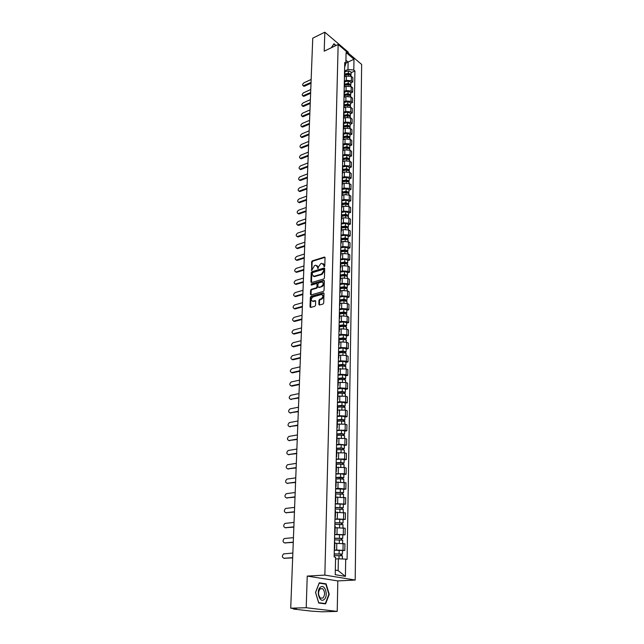 <?xml version="1.0" encoding="UTF-8"?>
<svg xmlns="http://www.w3.org/2000/svg" width="644" height="644" viewBox="0 0 644 644"><rect width="100%" height="100%" fill="white"/><g stroke="black" fill="none" stroke-linecap="round" stroke-linejoin="round"><path stroke-width="0.97" d="M324.286 266.68L324.785 265.98L325.019 257.64L324.471 257.053L312.292 260.852L311.599 261.834L311.696 270.52L314.505 265.586L315.818 265.207L317.572 267.115L317.991 268.604L318.514 266.825L320.752 263.662L321.767 263.348L323.86 265.191L324.286 266.68M318.852 304.387L319.472 305.014L322.998 304.048L323.715 303.042L323.988 293.455L323.385 292.835L311.052 296.329L310.352 297.327L310.022 306.818L310.625 307.454L314.819 306.303L315.528 305.296L315.665 301.207L315.053 300.579L312.823 301.199C310.674 300.289 310.762 298.848 313.097 296.868L321.324 294.541C323.497 295.459 323.409 296.916 321.05 298.905L319.69 299.283L318.981 300.281L318.852 304.387L319.472 305.014M324.85 575.108L307.228 576.082L306.206 607.727L290.718 608.186L312.751 38.173L324.826 32.2L324.206 51.166L338.156 44.476L324.85 575.108L355.19 580.051L361.646 64.44L338.156 44.476M323.731 278.965L324.439 277.967L324.705 268.604L324.141 268.001L311.913 271.712L311.221 272.694L310.891 281.975L311.463 282.587L323.731 278.965M324.351 280.961L324.077 290.428L323.368 291.434L311.044 294.944L310.456 294.324L310.601 290.299L311.302 289.309L316.228 287.876L316.937 286.886L317.017 284.213L316.437 283.602L311.197 285.131L311.285 284.012L323.763 280.341L324.351 280.961M306.206 607.727L337.223 611.406L321.944 611.8L311.503 611.14L293.801 609.103L293.358 608.491M348.203 53.017L348.227 52.116L324.826 32.2M337.223 611.406L337.818 580.92L355.19 580.051M290.718 608.186L296.425 608.846L293.342 608.999M344.846 71.927L344.556 70.961M344.339 81.184L346.263 80.323L351.342 80.798L351.415 76.491L346.351 76.016L344.596 76.813M351.415 76.491L352.848 77.674L352.775 81.973L350.924 82.794M344.459 75.292L344.427 77.087M351.342 80.798L352.775 81.973M344.629 82.182L344.339 81.225M350.738 93.026L352.606 92.213L352.679 87.866L351.238 86.699L346.142 86.224L344.435 86.988M344.242 85.604L344.202 87.375M344.121 91.432L346.053 90.579L351.157 91.054L352.606 92.213M344.403 92.551L344.113 91.609M350.553 103.362L352.429 102.557L352.501 98.17L351.052 97.019L345.933 96.544L344.25 97.276M344.017 96.028L343.985 97.783M343.896 101.784L345.836 100.947L350.972 101.414L352.429 102.557M344.186 103.024L343.888 102.098M350.36 113.811L352.252 113.014L352.324 108.578L350.867 107.443L345.715 106.976L344.057 107.685M343.791 106.566L343.759 108.297M343.671 112.249L345.627 111.42L350.787 111.887L352.252 113.014M343.96 113.618L343.663 112.7M350.175 124.373L352.067 123.592L352.147 119.1L350.682 117.981L345.498 117.514L343.856 118.206M343.566 117.224L343.526 118.923M343.445 122.827L345.409 122.014L350.602 122.473L352.067 123.592M343.727 124.332L343.437 123.423M349.982 135.047L351.89 134.274L351.962 129.742L350.489 128.631L345.281 128.172L343.638 128.848M343.333 127.995L343.3 129.669M343.22 133.517L345.192 132.72L350.408 133.171L351.89 134.274M343.502 135.151L343.204 134.258M349.789 145.834L351.704 145.077L351.785 140.497L350.304 139.402L345.063 138.943L343.405 139.611M343.099 138.879L343.067 140.537M342.986 144.328L344.967 143.54L350.215 143.99L351.704 145.077M343.268 146.099L342.97 145.214M349.595 156.75L351.519 156.001L351.6 151.364L350.111 150.285L344.838 149.835L343.172 150.495M342.866 149.891L342.833 151.525M342.753 155.26L344.749 154.48L350.022 154.93L351.519 156.001M343.035 157.168L342.729 156.299M349.394 167.778L351.326 167.046L351.407 162.36L349.909 161.298L344.621 160.847L342.938 161.491M342.632 161.024L342.592 162.634M342.519 166.305L344.524 165.54L349.829 165.991L351.326 167.046M342.793 168.358L342.487 167.504M349.193 178.927L351.141 178.211L351.222 173.469L349.716 172.423L344.387 171.98L342.705 172.616M342.391 172.278L342.35 173.864M342.278 177.478L344.29 176.73L349.628 177.172L351.141 178.211M342.552 179.676L342.246 178.831M348.992 190.205L350.948 189.505L351.028 184.707L349.515 183.677L344.162 183.242L342.463 183.862M342.141 183.669L342.109 185.222M342.036 188.773L344.065 188.04L349.426 188.483L350.948 189.505M342.31 191.123L342.004 190.294M348.782 201.612L350.755 200.92L350.835 196.074L349.314 195.06L343.928 194.625L342.222 195.237M341.9 195.18L341.867 196.71M341.787 200.203L343.832 199.479L349.225 199.914L350.755 200.92M342.069 202.699L341.755 201.886M348.581 213.14L350.553 212.464L350.642 207.561L349.104 206.571L343.695 206.136L341.98 206.732M341.65 206.829L341.618 208.326M341.545 211.755L343.59 211.047L349.024 211.474L350.553 212.464M341.819 214.404L341.505 213.607M348.372 224.804L350.36 224.144L350.441 219.185L348.903 218.211L343.453 217.777L341.731 218.364M341.401 218.606L341.368 220.079M341.296 223.436L343.357 222.744L348.815 223.17L350.36 224.144M341.562 226.245L341.248 225.464M348.154 236.598L350.159 235.954L350.239 230.938L348.694 229.98L343.212 229.554L341.481 230.125M341.143 230.52L341.111 231.961M341.038 235.253L343.115 234.577L348.605 235.004L350.159 235.954M341.312 238.224L340.99 237.459M347.945 248.528L349.958 247.9L350.038 242.828L348.476 241.886L342.97 241.468L341.231 242.023M340.885 242.579L340.853 243.987M340.789 247.207L342.866 246.547L348.388 246.966L349.958 247.9M341.054 250.339L340.732 249.59M347.728 260.595L349.748 259.983L349.837 254.855L348.267 253.929L342.729 253.519L340.974 254.058M340.62 254.766L340.596 256.151M340.523 259.299L342.624 258.655L348.179 259.065L349.748 259.983M340.797 262.599L340.475 261.867M347.51 272.806L349.539 272.211L349.628 267.019L348.05 266.117L342.479 265.706L340.716 266.238M340.362 267.107L340.33 268.451M340.265 271.535L342.375 270.907L347.961 271.317L349.539 272.211M340.531 275.004L340.209 274.296M347.285 285.155L349.33 284.576L349.418 279.327L347.832 278.441L342.222 278.039L340.451 278.554M340.088 279.593L340.064 280.905M340 283.907L342.117 283.296L347.736 283.698L349.33 284.576M340.265 287.562L339.935 286.862M347.06 297.649L349.12 297.085L349.209 291.772L347.607 290.911L341.972 290.516L340.193 291.016M339.823 292.223L339.791 293.503M339.734 296.425L341.859 295.838L347.519 296.232L349.12 297.085M339.992 300.257L339.662 299.581M346.834 310.295L348.903 309.748L348.992 304.371L347.382 303.533L341.714 303.139L339.919 303.622M339.549 305.006L339.525 306.254M339.46 309.096L341.602 308.524L347.293 308.919L348.903 309.748M339.718 313.113L339.388 312.453M346.601 323.087L348.686 322.555L348.774 317.122L347.156 316.301L341.449 315.914L339.654 316.381M339.275 317.943L339.243 319.15M339.187 321.92L341.344 321.364L347.06 321.75L348.686 322.555M339.444 326.122L339.106 325.478M346.375 336.031L348.46 335.524L348.557 330.018L346.931 329.221L341.191 328.843L339.38 329.293M338.994 331.04L338.969 332.207M338.905 334.888L341.079 334.357L346.834 334.735L348.46 335.524M339.163 339.283L338.825 338.663M346.134 349.137L348.243 348.646L348.34 343.075L346.697 342.302L340.926 341.924L339.098 342.358M338.704 344.29L338.68 345.426M338.631 348.018L340.805 347.502L346.601 347.881L348.243 348.646M338.881 352.614L338.543 352.01M345.9 362.395L348.018 361.92L348.114 356.285L346.464 355.536L340.652 355.166L338.816 355.585M338.422 357.71L338.398 358.805M338.342 361.308L340.539 360.809L346.359 361.179L348.018 361.92M338.599 366.106L338.253 365.526M345.659 375.814L347.784 375.363L347.881 369.656L346.222 368.932L338.535 368.972M338.132 371.29L338.108 372.345M338.06 374.76L340.257 374.285L346.126 374.647L347.784 375.363M338.301 379.759L337.963 379.203M345.409 389.403L347.559 388.968L347.655 383.188L345.981 382.488L338.245 382.52M337.834 385.04L337.81 386.054M337.762 388.372L339.984 387.921L345.876 388.276L347.559 388.968M338.011 393.589L337.665 393.049M345.168 403.152L347.317 402.742L347.422 396.889L345.739 396.221L337.955 396.237M337.537 398.958L337.52 399.932M337.472 402.162L339.702 401.727L345.635 402.081L347.317 402.742M337.714 407.588L337.367 407.072M344.918 417.071L347.084 416.684L347.188 410.759L345.49 410.115L337.657 410.123M337.239 413.054L337.214 413.987M337.174 416.113L339.412 415.702L345.385 416.048L347.084 416.684M337.416 421.764L337.062 421.273M344.661 431.174L346.842 430.804L346.947 424.807L345.24 424.187L337.359 424.179M336.933 427.334L336.909 428.22M336.868 430.24L345.136 430.192L346.842 430.804M337.11 436.117L336.756 435.65M344.403 445.447L346.601 445.101L346.705 439.031L344.991 438.435L337.062 438.411M336.619 441.784L336.603 442.629M336.562 444.553L338.833 444.191L346.601 445.101M336.796 450.655L336.442 450.212M344.146 459.897L346.351 459.575L346.456 453.424L344.733 452.861L336.756 452.829M336.305 456.427L336.289 457.224M336.257 459.035L344.621 459.019L346.351 459.575M336.49 465.379L336.128 464.96M343.88 474.531L346.102 474.234L346.214 468.011L344.476 467.472L336.442 467.431M335.991 471.255L335.975 472.004M335.943 473.71L344.363 473.71L346.102 474.234M343.614 489.36L345.852 489.086L345.957 482.775L336.128 482.211M335.669 486.284L335.653 486.977M335.621 488.571L337.939 488.281L345.852 489.086M343.349 504.373L345.595 504.123L345.707 497.731L335.814 497.184M335.347 501.499L335.331 502.143M335.299 503.624L345.595 504.123M343.075 519.579L345.337 519.354L345.45 512.89L335.492 512.358M335.017 516.915L335.001 517.51M334.969 518.871L345.337 519.354M342.801 534.987L345.071 534.786L345.184 528.233L335.162 527.726M334.679 532.54L334.671 533.079M334.639 534.319L345.071 534.786M342.519 550.596L344.806 550.427L344.918 543.786L334.832 543.294M334.341 548.374L334.333 548.857M334.308 549.968L344.806 550.427M335.323 570.117L338.14 570.6L338.374 558.807L345.699 559.113L345.409 576.38L335.226 574.698L335.588 557.213L334.156 556.947L344.741 62.484L345.86 63.418L344.637 67.242M344.604 71.025L347.977 69.488L348.122 62.074L345.925 60.238M345.868 63.112L353.983 59.224L353.806 70.043L347.977 69.488M345.86 63.418L346.086 52.526L353.983 59.224M345.699 559.113L347.092 559.378L354.9 70.953L353.806 70.043M336.047 45.491L333.986 43.744L331.225 47.801M307.228 576.082L337.818 580.92M325.606 603.879L329.237 594.299L326.097 583.858L319.263 582.82L315.52 592.391L318.716 603.009L325.606 603.879M338.374 558.807L335.556 558.992M351.101 72.675L354.9 70.953M338.14 570.6L345.409 576.38M324.391 583.939L326.097 583.858M324.375 266.64L324.407 265.497L323.288 263.621M317.001 265.545L318.12 267.421L318.088 268.564M324.978 257.367L312.839 261.15L312.147 262.132L311.857 270.456M324.657 268.307L312.461 272.01L311.768 272.992L311.495 282.579M323.723 269.764L323.264 269.353L312.606 272.589L312.082 274.416L313.878 276.34L321.437 274.094L323.691 270.907L323.723 269.764L324.27 270.061L323.682 269.538M313.217 276.316L314.143 276.284M324.27 270.061L324.238 271.213L321.992 274.392L314.691 276.582M316.961 283.875L317.572 284.503L317.492 287.176L316.784 288.166L311.857 289.591L311.157 290.581L311.068 294.944M323.763 280.341L324.238 280.655L311.841 284.302L311.35 285.091M321.388 286.387C323.723 284.431 323.827 282.99 321.718 282.064L318.675 282.941L317.967 283.94L317.886 286.604L318.474 287.224L321.944 286.677C324.053 285.155 324.343 283.722 322.805 282.37M318.49 287.224L319.094 287.498L318.538 287.208M321.944 286.677L319.094 287.498M322.451 294.831C324.021 296.208 323.739 297.657 321.606 299.186L320.245 299.565L319.537 300.571L319.408 304.66M312.276 301.199L312.952 301.167M315.053 300.579L315.568 300.877L313.507 301.448M323.932 293.125L311.616 296.618L310.907 297.608L310.641 307.446M344.773 75.187L348.372 74.342L351.052 75.509M344.782 74.76L348.766 73.819L350.046 74.414M344.798 74.084L348.388 73.239L351.069 74.35L350.843 74.929M344.846 71.758L348.436 70.904L351.117 72.08M311.012 83.213L304.548 86.183L303.34 85.885M311.157 79.47L304.04 82.754C302.511 83.994 302.245 85.016 303.243 85.813L311.044 82.424M344.556 85.354L348.171 84.517L350.867 85.676M344.564 84.903L348.573 83.978L349.853 84.589M344.58 84.235L348.195 83.398L350.891 84.501L350.65 85.089M344.612 81.893L348.243 81.047L350.932 82.215M344.339 95.626L347.977 94.805L350.682 95.948M344.347 95.159L348.372 94.241L349.66 94.877M344.363 94.499L347.993 93.678L350.706 94.765L350.449 95.352M344.363 92.132L348.042 91.295L350.747 92.446M331.225 47.785L333.938 44.066L335.782 45.619M320.43 587.215C315.737 590.604 319.649 603.597 324.133 599.5C328.746 596.03 324.906 583.271 320.43 587.215M320.173 588.737C317.943 591.892 318.031 595.008 320.438 598.091L322.974 598.034C325.18 594.847 325.083 591.731 322.668 588.688L320.173 588.737M328.875 594.275L325.349 603.557L318.675 602.712L315.576 592.424L319.207 583.158L325.832 584.156L328.875 594.275M323.521 603.613L325.349 603.557M310.617 93.291L304.129 96.214L302.913 95.908M310.77 89.524L303.614 92.768C302.068 94.024 301.811 95.054 302.841 95.851L310.649 92.503M310.231 103.475L303.702 106.357L302.487 106.035M310.376 99.683L303.187 102.879C301.625 104.159 301.368 105.197 302.43 105.994L310.255 102.694M344.121 106.01L347.776 105.197L350.497 106.332M344.129 105.519L348.179 104.626L349.459 105.27M344.146 104.875L347.792 104.062L350.521 105.133L350.247 105.729M344.105 102.493L347.841 101.655L350.561 102.79M343.896 116.508L347.567 115.703L350.312 116.83M343.904 116.001L347.977 115.107L349.257 115.775M343.92 115.357L347.591 114.552L350.328 115.622L350.046 116.218M343.824 112.958L347.639 112.12L350.376 113.247M343.671 127.11L347.366 126.329L350.119 127.432M343.679 126.586L347.768 125.709L349.048 126.393M343.695 125.95L347.382 125.161L350.143 126.216L349.845 126.82M343.518 123.543L347.43 122.706L350.183 123.817M309.828 113.763L303.276 116.604L302.052 116.274M309.973 109.947L302.752 113.103C301.175 114.399 300.925 115.445 302.02 116.25L309.861 112.998M309.426 124.163L302.841 126.965L301.609 126.618L309.458 123.407M309.579 120.323L302.318 123.439C300.716 124.743 300.474 125.797 301.601 126.61L302.253 127.069M309.023 134.668L302.398 137.43L301.175 137.075L309.048 133.92M309.168 130.812L301.875 133.872C300.249 135.2 300.024 136.27 301.183 137.075L301.835 137.534M343.445 137.84L347.156 137.067L349.925 138.162M343.453 137.285L347.567 136.431L348.831 137.124M343.469 136.665L347.18 135.884L349.95 136.922L349.628 137.542M343.204 134.25L347.229 133.405L349.99 134.499M308.613 145.294L301.956 148.007L300.732 147.661L308.637 144.554M308.758 141.406L301.432 144.425C299.782 145.769 299.565 146.848 300.756 147.661L301.416 148.112M343.212 148.675L346.947 147.919L349.732 148.997M343.228 148.104L347.358 147.267L348.613 147.975M343.236 147.492L346.971 146.727L349.756 147.758L349.418 148.37M342.97 145.045L347.019 144.216L349.797 145.303M308.194 156.025L301.505 158.706L300.289 158.352M308.347 152.121L300.981 155.091C299.315 156.452 299.098 157.538 300.329 158.36L308.226 155.301M342.978 159.64L346.73 158.891L349.531 159.962M342.994 159.044L347.148 158.215L348.388 158.939M343.002 158.44L346.754 157.691L349.555 158.706L349.201 159.326M342.737 155.969L346.802 155.148L349.603 156.218M307.776 166.877L301.054 169.509L299.838 169.163M307.929 162.948L300.523 165.87C298.84 167.255 298.631 168.35 299.895 169.163L307.808 166.168M342.745 170.724L346.52 169.992L349.338 171.038M342.761 170.105L346.939 169.292L348.154 170.032M342.769 169.509L346.544 168.776L349.362 169.775L348.976 170.402M342.503 167.005L346.593 166.208L349.402 167.263M307.349 177.849L300.595 180.433L299.388 180.087M307.502 173.896L300.064 176.77C298.357 178.171 298.156 179.282 299.46 180.095L307.381 177.148M342.503 181.922L346.303 181.206L349.137 182.244M342.519 181.286L346.722 180.489L347.913 181.246M342.536 180.698L346.327 179.982L349.161 180.964L348.75 181.6M342.262 178.171L346.375 177.382L349.201 178.42M306.922 188.942L300.128 191.477L298.929 191.139M307.075 184.965L299.597 187.782C297.866 189.207 297.673 190.326 299.017 191.139L306.947 188.249M342.262 193.256L346.078 192.556L348.927 193.57M342.278 192.588L346.504 191.815L347.663 192.58M342.294 192.017L346.102 191.308L348.951 192.282L348.517 192.918M342.02 189.457L346.158 188.684L349 189.706M306.488 200.155L299.661 202.643L298.47 202.305M306.649 196.154L299.122 198.916C297.375 200.365 297.19 201.492 298.575 202.305L306.52 199.479M342.02 204.712L345.86 204.027L348.726 205.025M342.036 204.027L346.287 203.263L347.663 203.721L347.406 204.043M342.053 203.456L345.884 202.771L348.75 203.721L348.283 204.365M341.779 200.864L345.933 200.115L348.798 201.121M306.053 211.498L299.186 213.929L298.003 213.599M306.206 207.473L298.647 210.177C296.876 211.643 296.699 212.786 298.132 213.599L306.077 210.829M341.779 216.304L345.635 215.627L348.517 216.617M341.795 215.587L346.061 214.838L347.446 215.289L347.132 215.635M341.803 215.032L345.659 214.355L348.541 215.297L348.034 215.949M341.529 212.407L345.707 211.675L348.589 212.665M305.61 222.961L298.711 225.344L297.528 225.014M305.763 218.912L298.164 221.56C296.369 223.049 296.208 224.201 297.673 225.014L305.634 222.309M341.529 228.016L345.409 227.364L348.307 228.33M341.545 227.284L345.836 226.551L347.229 226.994L346.85 227.364L346.842 226.632M341.553 226.736L345.434 226.076L348.332 227.002L347.784 227.662M341.28 224.08L345.482 223.363L348.38 224.337M305.159 234.553L298.228 236.887L297.053 236.557M305.32 230.48L297.681 233.072C295.862 234.585 295.709 235.744 297.222 236.557L305.184 233.917M341.28 239.874L345.176 239.238L348.09 240.188M341.296 239.109L345.611 238.401L347.011 238.835L346.601 239.23M341.304 238.578L345.2 237.934L348.114 238.835L347.527 239.504M341.03 235.889L345.256 235.189L348.163 236.147M346.617 238.473L346.673 239.238M304.709 246.274L297.737 248.552L296.578 248.23M304.87 242.176L297.19 244.712C295.346 246.249 295.202 247.417 296.755 248.23L304.733 245.654M341.022 251.86L344.942 251.241L347.881 252.174M341.038 251.071L345.385 250.379L346.786 250.806L346.375 251.241M341.046 250.548L344.967 249.928L347.905 250.814L347.261 251.482M340.773 247.827L345.023 247.143L347.953 248.085M346.392 250.46L346.553 251.265M304.25 258.131L297.246 260.353L296.087 260.039M304.411 254.01L296.691 256.481C294.823 258.043 294.694 259.226 296.288 260.031L304.274 257.519M340.765 263.992L344.709 263.388L347.663 264.298M340.781 263.171L345.152 262.502L346.569 262.921L346.15 263.388M340.789 262.663L344.733 262.052L347.688 262.921L346.987 263.597M340.515 259.91L344.79 259.242L347.736 260.168M346.166 262.575L346.456 263.436M303.783 270.126L296.739 272.291L295.604 271.977M303.944 265.972L296.192 268.387C294.3 269.973 294.179 271.164 295.821 271.969L303.807 269.53M340.507 276.26L344.468 275.672L347.438 276.566M340.523 275.415L344.918 274.763L346.343 275.173L345.925 275.672M340.418 280.212L340.531 274.916L344.5 274.328L347.462 275.181L346.697 275.857M340.249 272.122L344.548 271.486L347.519 272.388M345.941 274.835L346.375 275.761M303.316 282.257L296.055 284.407L295.105 284.052M303.477 278.079L295.677 280.422C293.769 282.032 293.656 283.239 295.346 284.044L303.34 281.669M340.241 288.673L344.226 288.101L347.221 288.979M340.257 287.796L344.677 287.168L346.11 287.57L345.691 288.101M340.241 287.313L344.258 286.741L347.245 287.578L346.392 288.262M339.984 284.487L344.315 283.867L347.293 284.745M345.707 287.24L346.327 288.246M302.841 294.525L295.725 296.57L294.606 296.264M303.002 290.315L295.161 292.601C293.229 294.236 293.133 295.459 294.863 296.248L302.865 293.954M339.976 301.231L343.985 300.684L346.995 301.537M339.992 300.329L344.435 299.718L345.876 300.112L345.458 300.684M339.903 299.871L344.009 299.307L347.019 300.12L346.142 300.829M339.718 296.997L344.065 296.393L347.068 297.254M345.474 299.79L346.142 300.788M302.366 306.938L295.097 308.951L294.099 308.621M302.527 302.704L294.646 304.918C292.682 306.584 292.593 307.816 294.372 308.605L302.382 306.383M339.702 313.942L343.735 313.411L346.762 314.24M339.605 318.514L339.726 313.032L344.194 312.421L345.643 312.799L345.216 313.411M339.509 312.573L343.767 312.01L346.786 312.807L345.909 313.556M339.452 309.651L343.824 309.064L346.842 309.909M345.232 312.485L345.909 313.459M301.875 319.496L294.606 321.437L293.592 321.123M302.044 315.23L294.115 317.379C292.135 319.07 292.062 320.31 293.881 321.098L301.899 318.957M339.428 326.798L343.485 326.291L346.528 327.104M339.396 325.84L343.944 325.268L345.409 325.639L344.975 326.291M339.114 325.429L343.518 324.874L346.561 325.647L345.675 326.436M339.179 322.459L343.574 321.895L346.609 322.716M344.991 325.341L345.675 326.283M301.384 332.199L294.115 334.067L293.076 333.769M301.553 327.909L293.584 329.986C291.579 331.708 291.515 332.956 293.39 333.737L301.408 331.676M339.155 339.807L343.236 339.324L346.295 340.113M339.002 338.841L343.695 338.269L345.168 338.631L344.733 339.324M338.833 338.43L343.268 337.891L346.327 338.647L345.434 339.469M338.897 335.411L343.324 334.872L346.375 335.677M344.749 338.342L345.442 339.259M300.885 345.055L293.616 346.842L292.561 346.561M301.054 340.732L293.044 342.737C291.016 344.492 290.967 345.748 292.883 346.528L300.909 344.548M338.873 352.976L342.978 352.51L346.061 353.282M338.543 351.994L343.445 351.431L344.918 351.785L344.484 352.518M338.551 351.576L343.011 351.069L346.086 351.801L345.192 352.654M338.615 348.533L343.067 348.01L346.142 348.79M344.508 351.503L345.2 352.389M300.386 358.056L293.068 359.787L292.03 359.513M300.555 353.717L292.473 355.649C290.46 357.412 290.412 358.684 292.336 359.473L300.402 357.573M338.591 366.307L342.721 365.864L345.82 366.605M338.261 365.293L343.188 364.754L344.677 365.1L344.234 365.873M338.269 364.89L342.753 364.399L345.852 365.108L344.951 366.001M338.333 361.799L342.809 361.308L345.9 362.065M344.258 364.826L344.951 365.679M299.879 371.226L292.521 372.876L291.499 372.61M300.048 366.847L291.885 368.714C289.889 370.493 289.856 371.781 291.78 372.578L299.895 370.751M338.301 379.799L342.463 379.372L345.578 380.065L345.538 382.335M337.971 378.752L342.93 378.237L344.427 378.567L343.985 379.388M337.979 378.358L342.487 377.899L345.611 378.583L344.701 379.517M338.044 375.235L342.552 374.768L345.659 375.492M344.009 378.302L344.709 379.131M299.363 384.54L291.965 386.126L290.967 385.869M299.532 380.137L291.281 381.94C289.317 383.735 289.301 385.04 291.225 385.837L299.38 384.09M338.003 393.46L342.197 393.057L345.337 393.758M337.681 392.373L342.672 391.89L344.178 392.204L343.727 393.065M337.689 391.995L342.222 391.56L345.361 392.22L344.451 393.194M337.754 388.839L342.286 388.388L345.417 389.097M343.751 391.954L344.459 392.751M298.84 398.024L290.42 399.28M299.009 393.589L290.677 395.319C288.737 397.139 288.729 398.451 290.653 399.256L298.856 397.589M337.617 407.298L341.924 406.903L345.087 407.58M337.384 406.163L342.407 405.704L343.92 406.018L343.469 406.919M337.392 405.801L341.956 405.39L345.112 406.034L344.194 407.04M337.464 402.605L342.02 402.178L345.168 402.862M343.494 405.768L344.202 406.533M298.317 411.669L289.872 412.86M298.486 407.209L290.066 408.868C288.15 410.695 288.158 412.023 290.082 412.836L298.333 411.25M337.126 421.313L341.658 420.926L344.838 421.579M337.086 420.121L342.133 419.695L343.663 419.993L343.212 420.943M337.094 419.783L341.682 419.389L344.862 420.009L343.936 421.055M337.158 416.539L341.747 416.145L344.918 416.797M343.228 419.759L343.944 420.492M297.778 425.483L289.325 426.602M297.955 420.991L289.446 422.577C287.562 424.428 287.578 425.764 289.502 426.586L297.794 425.088M336.756 435.489L341.384 435.127L344.58 435.746M336.78 434.257L341.867 433.863L343.397 434.145L342.946 435.143M336.788 433.935L341.409 433.573L344.612 434.161L343.687 434.62L343.679 435.255M336.86 430.651L341.473 430.281L344.669 430.916M342.962 433.919L343.687 434.62M297.238 439.466L288.762 440.512M297.415 434.941L288.826 436.447C286.958 438.323 286.991 439.667 288.906 440.496L297.254 439.087M336.45 449.834L341.103 449.504L344.323 450.1M336.474 448.57L341.594 448.2L343.131 448.474L342.672 449.52M336.482 448.264L341.135 447.926L344.355 448.498L343.421 448.924L343.413 449.625M336.554 444.94L341.199 444.601L344.411 445.205M342.697 448.264L343.421 448.924M296.691 453.626L288.198 454.6M296.868 449.061L288.19 450.502C286.355 452.386 286.395 453.746 288.311 454.584L296.707 453.263M336.136 464.372L340.821 464.066L344.065 464.63M336.168 463.068L341.312 462.73L342.866 462.988L342.399 464.083M336.176 462.778L340.853 462.464L344.089 463.012L343.155 463.414L343.147 464.187M336.249 459.414L340.918 459.1L344.154 459.647L344.089 463.012M342.423 462.786L343.155 463.414M296.135 467.955L287.627 468.856M296.312 463.366L287.546 464.718C285.735 466.626 285.791 468.003 287.715 468.848L296.151 467.616M335.822 479.088L340.531 478.806L343.799 479.321L343.743 482.163M335.854 477.743L342.592 477.687L342.125 478.83M335.862 477.47L340.563 477.196L343.824 477.711L342.89 478.081L342.874 478.927M335.935 474.065L340.636 473.775L343.888 474.298L343.824 477.711M342.149 477.494L342.89 478.081M295.58 482.469L287.047 483.29M295.757 477.848L286.902 479.12C285.115 481.044 285.187 482.428 287.103 483.282L295.588 482.155M335.508 493.988L343.526 494.254M335.532 492.612L342.318 492.571L341.843 493.771M335.54 492.354L343.558 492.596L342.616 492.942L342.6 493.859M335.613 488.909L343.622 489.142L343.558 492.596M341.875 492.394L342.616 492.942M295.008 497.16L286.459 497.909M295.185 492.507L286.242 493.698C284.487 495.639 284.567 497.039 286.483 497.909L295.016 496.87M335.178 509.09L343.26 509.348M335.21 507.673L342.036 507.649L341.562 508.897M335.218 507.432L343.292 507.673L342.342 507.995L342.318 508.985M335.291 503.938L343.349 504.196M341.594 507.48L342.342 507.995M294.437 512.044L285.88 512.721M294.614 507.359L285.582 508.462C283.851 510.418 283.94 511.835 285.856 512.713L294.445 511.771M334.856 524.385L342.986 524.643M334.888 522.92L341.755 522.92L341.28 524.224M334.888 522.711L343.011 522.944L342.061 523.242L342.036 524.305M334.969 519.169L343.075 519.426M341.304 522.767L342.061 523.242M293.849 527.122L285.316 527.726M294.034 522.397L284.914 523.419C283.207 525.391 283.312 526.816 285.22 527.702L293.857 526.873M334.526 539.881L342.705 540.139M334.558 538.376L341.473 538.392L340.99 539.753M334.558 538.183L342.737 538.424L341.779 538.682L341.755 539.833M334.639 534.592L342.801 534.834L342.737 538.424M341.014 538.255L341.779 538.682M293.262 542.385L284.745 542.924M293.447 537.627L284.229 538.561C282.555 540.549 282.668 541.99 284.584 542.892L293.27 542.159M334.188 555.579L342.423 555.836M334.22 554.033L341.183 554.073L340.716 554.178L340.692 555.49M334.22 553.856L342.455 554.098L341.489 554.331L341.465 555.555M334.3 550.218L342.519 550.483M340.724 553.945L341.489 554.331M292.666 557.849L284.165 558.316M292.851 553.059L283.545 553.896C281.895 555.901 282.024 557.358 283.932 558.276L292.674 557.648M343.284 534.399L343.405 527.83M343.558 518.927L343.671 512.447M343.832 503.664L343.944 497.265M344.097 488.595L344.21 482.276M344.363 473.71L344.476 467.472M344.621 459.019L344.733 452.861M344.878 444.521L344.991 438.435M345.136 430.192L345.24 424.187M345.385 416.048L345.49 410.115M345.635 402.081L345.739 396.221M345.876 388.276L345.981 382.488M346.126 374.647L346.222 368.932M346.359 361.179L346.464 355.536M346.601 347.881L346.697 342.302M346.834 334.735L346.931 329.221M347.06 321.75L347.156 316.301M347.293 308.919L347.382 303.533M347.519 296.232L347.607 290.911M347.736 283.698L347.832 278.441M347.961 271.317L348.05 266.117M348.179 259.065L348.267 253.929M348.388 246.966L348.476 241.886M348.605 235.004L348.694 229.98M348.815 223.17L348.903 218.211M349.024 211.474L349.104 206.571M349.225 199.914L349.314 195.06M349.426 188.483L349.515 183.677M349.628 177.172L349.716 172.423M349.829 165.991L349.909 161.298M350.022 154.93L350.111 150.285M350.215 143.99L350.304 139.402M350.408 133.171L350.489 128.631M350.602 122.473L350.682 117.981M350.787 111.887L350.867 107.443M350.972 101.414L351.052 97.019M351.157 91.054L351.238 86.699M343.002 550.065L343.123 543.415M336.683 549.791L336.812 543.134M336.997 534.109L337.134 527.541M337.319 518.637L337.448 512.149M337.625 503.366L337.762 496.959M337.939 488.281L338.068 481.962M338.237 473.396L338.366 467.158M338.543 458.697L338.663 452.539M338.833 444.191L338.961 438.105M339.13 429.854L339.251 423.849M339.412 415.702L339.541 409.769M339.702 401.727L339.823 395.867M339.984 387.921L340.104 382.134M340.257 374.285L340.378 368.561M340.539 360.809L340.652 355.166M340.805 347.502L340.926 341.924M341.079 334.357L341.191 328.843M341.344 321.364L341.449 315.914M341.602 308.524L341.714 303.139M341.859 295.838L341.972 290.516M342.117 283.296L342.222 278.039M342.375 270.907L342.479 265.706M342.624 258.655L342.729 253.519M342.866 246.547L342.97 241.468M343.115 234.577L343.212 229.554M343.357 222.744L343.453 217.777M343.59 211.047L343.695 206.136M343.832 199.479L343.928 194.625M344.065 188.04L344.162 183.242M344.29 176.73L344.387 171.98M344.524 165.54L344.621 160.847M344.749 154.48L344.838 149.835M344.967 143.54L345.063 138.943M345.192 132.72L345.281 128.172M345.409 122.014L345.498 117.514M345.627 111.42L345.715 106.976M345.836 100.947L345.933 96.544M346.053 90.579L346.142 86.224M346.263 80.323L346.351 76.016M324.407 265.497L323.86 265.191M318.088 268.492L317.54 268.194M318.12 267.421L317.572 267.115M311.857 270.391L311.31 270.102M312.147 262.132L311.599 261.834M312.839 261.15L312.292 260.852M324.906 257.383L324.367 257.077M324.375 266.576L323.827 266.27M311.446 282.265L310.891 281.975M311.768 272.992L311.221 272.694M312.461 272.01L311.913 271.712M324.592 268.323L324.045 268.025M321.992 274.392L321.437 274.094M324.238 271.213L323.691 270.907M311.012 294.606L310.456 294.324M311.157 290.581L310.601 290.299M311.857 289.591L311.302 289.309M316.784 288.166L316.228 287.876M317.492 287.176L316.937 286.886M317.572 284.503L317.017 284.213M311.841 284.302L311.285 284.012M324.238 280.655L323.691 280.365M319.537 300.571L318.981 300.281M320.245 299.565L319.69 299.283M321.606 299.186L321.05 298.905M315.568 300.877L315.005 300.595M310.577 307.091L310.022 306.818M310.907 297.608L310.352 297.327M311.616 296.618L311.052 296.329M323.876 293.133L323.328 292.843M348.372 74.342L348.348 75.59M349.692 73.907L349.684 74.318M348.436 70.904L348.388 73.239M303.912 85.692L304.548 86.183M348.171 84.517L348.146 85.805M349.507 84.066L349.499 84.493M348.243 81.047L348.195 83.398M347.977 94.805L347.945 96.133M349.314 94.33L349.306 94.781M348.042 91.295L347.993 93.678M303.485 95.739L304.129 96.214M303.058 105.882L303.702 106.357M347.776 105.197L347.744 106.566M349.12 104.706L349.112 105.181M347.841 101.655L347.792 104.062M347.567 115.703L347.543 117.111M348.919 115.195L348.911 115.687M347.639 112.12L347.591 114.552M347.366 126.329L347.333 127.778M348.726 125.797L348.71 126.313M347.43 122.706L347.382 125.161M302.624 116.137L303.276 116.604M302.189 126.506L302.841 126.965M301.746 136.979L302.398 137.43M347.156 137.067L347.124 138.557M348.525 136.512L348.517 137.051M347.229 133.405L347.18 135.884M301.295 147.557L301.956 148.007M346.947 147.919L346.915 149.456M348.324 147.347L348.307 147.903M347.019 144.216L346.971 146.727M300.845 158.255L301.505 158.706M346.73 158.891L346.697 160.477M348.114 158.303L348.106 158.883M346.802 155.148L346.754 157.691M300.386 169.074L301.054 169.509M346.52 169.992L346.488 171.618M347.913 169.372L347.897 169.976M346.593 166.208L346.544 168.776M299.927 180.006L300.595 180.433M346.303 181.206L346.271 182.88M347.704 180.57L347.688 181.197M346.375 177.382L346.327 179.982M299.46 191.051L300.128 191.477M346.078 192.556L346.045 194.271M347.486 191.896L347.478 192.548M346.158 188.684L346.102 191.308M298.985 202.224L299.661 202.643M345.86 204.027L345.82 205.79M347.277 203.343L347.261 204.019M345.933 200.115L345.884 202.771M298.51 213.518L299.186 213.929M345.635 215.627L345.595 217.447M347.06 214.919L347.044 215.619M345.707 211.675L345.659 214.355M298.027 224.941L298.711 225.344M345.409 227.364L345.369 229.232M345.482 223.363L345.434 226.076M297.536 236.493L298.228 236.887M345.176 239.238L345.136 241.146M345.256 235.189L345.2 237.934M297.045 248.165L297.737 248.552M344.942 251.241L344.902 253.205M345.023 247.143L344.967 249.928M296.546 259.975L297.246 260.353M344.709 263.388L344.669 265.409M344.79 259.242L344.733 262.052M296.039 271.921L296.739 272.291M344.468 275.672L344.427 277.749M344.548 271.486L344.5 274.328M295.532 283.996L296.232 284.366M344.226 288.101L344.186 290.235M344.315 283.867L344.258 286.741M295.008 296.216L295.725 296.57M343.985 300.684L343.944 302.865M344.065 296.393L344.009 299.307M294.485 308.581L295.202 308.927M343.735 313.411L343.695 315.649M343.824 309.064L343.767 312.01M293.962 321.082L294.678 321.42M343.485 326.291L343.445 328.585M343.574 321.895L343.518 324.874M293.423 333.729L294.155 334.059M343.236 339.324L343.188 341.682M343.324 334.872L343.268 337.891M292.883 346.528L293.616 346.842L292.883 346.528M342.978 352.51L342.938 354.933M343.067 348.01L343.011 351.069M292.336 359.473L293.068 359.787M342.721 365.864L342.672 368.344M342.809 361.308L342.753 364.399M291.78 372.578L292.521 372.876M342.463 379.372L342.415 381.924M342.552 374.768L342.487 377.899M291.225 385.837L291.965 386.126M342.197 393.057L342.149 395.666M342.286 388.388L342.222 391.56M290.653 399.256L291.402 399.53M341.924 406.903L341.875 409.584M342.02 402.178L341.956 405.39M290.082 412.836L290.838 413.102M341.658 420.926L341.602 423.671M341.747 416.145L341.682 419.389M289.502 426.586L290.259 426.843M341.384 435.127L341.328 437.944M341.473 430.281L341.409 433.573M288.906 440.496L289.679 440.746M341.103 449.504L341.046 452.386M341.199 444.601L341.135 447.926M288.311 454.584L289.084 454.817M340.821 464.066L340.765 467.021M340.918 459.1L340.853 462.464M287.715 468.848L288.488 469.065M340.531 478.806L340.475 481.841M340.636 473.775L340.563 477.196M287.103 483.282L287.884 483.491M340.249 493.747L340.185 496.854M340.346 488.651L340.274 492.105M286.483 497.909L287.272 498.102M339.952 508.873L339.887 512.061M340.056 503.713L339.984 507.214M285.856 512.713L286.652 512.898M339.654 524.2L339.589 527.46M339.758 518.967L339.686 522.517M285.22 527.702L286.025 527.879M339.356 539.72L339.291 543.069M339.46 534.423L339.388 538.022M284.584 542.892L285.389 543.045M339.05 555.45L338.986 558.831M339.155 550.089L339.082 553.727M283.932 558.276L284.745 558.412M334.719 548.608L334.864 541.894M344.749 76.137L344.846 71.806M344.532 86.441L344.629 82.062M344.315 96.85L344.403 92.43M344.089 107.379L344.186 102.911M343.864 118.021L343.96 113.505M343.638 128.784L343.735 124.22M343.405 139.659L343.502 135.047M343.172 150.656L343.268 145.995M342.938 161.781L343.035 157.064M342.697 173.027L342.793 168.253M342.455 184.401L342.56 179.571M342.214 195.897L342.31 191.018M341.964 207.537L342.069 202.594M341.714 219.298L341.819 214.307M341.457 231.204L341.57 226.149M341.207 243.239L341.312 238.127M340.942 255.418L341.054 250.25M340.684 267.743L340.797 262.511M340.153 292.827L340.265 287.474M339.879 305.594L339.992 300.176M339.332 331.596L339.444 326.041M339.05 344.83L339.163 339.211M338.76 358.225L338.881 352.542M338.478 371.789L338.599 366.034M338.181 385.523L338.309 379.694M337.891 399.425L338.011 393.524M337.585 413.496L337.714 407.523M337.287 427.753L337.416 421.699M336.981 442.186L337.11 436.06M336.667 456.805L336.804 450.599M336.353 471.617L336.49 465.33M336.039 486.614L336.168 480.247M335.717 501.813L335.854 495.357M335.387 517.204L335.524 510.668M335.057 532.805L335.194 526.18M324.962 257.326L324.471 257.053M324.648 268.282L324.141 268.001M314.433 276.638L313.878 276.34M319.03 287.514L318.474 287.224M313.378 301.481L312.823 301.199M323.924 293.117L323.385 292.835M351.052 75.453L351.036 76.225M351.117 72.023L351.069 74.35M303.243 85.813L303.879 86.296M350.867 85.612L350.851 86.433M350.932 82.15L350.891 84.501M350.682 95.892L350.666 96.753M350.747 92.39L350.706 94.765M320.1 588.801L322.668 588.688M302.841 95.851L303.477 96.334M302.43 105.994L303.074 106.469M350.497 106.276L350.481 107.186M350.561 102.734L350.521 105.133M350.312 116.765L350.296 117.723M350.376 113.191L350.328 115.622M350.119 127.375L350.103 128.381M350.183 123.761L350.143 126.216M302.02 116.25L302.664 116.717M349.925 138.098L349.909 139.152M349.99 134.443L349.95 136.922M349.732 148.941L349.716 150.044M349.797 145.246L349.756 147.758M300.329 158.36L300.99 158.802M349.539 159.905L349.515 161.056M349.603 156.162L349.555 158.706M299.895 169.163L300.563 169.605M349.338 170.982L349.314 172.19M349.402 167.207L349.362 169.775M299.46 180.095L300.128 180.521M349.137 182.188L349.112 183.443M349.201 178.372L349.161 180.964M299.017 191.139L299.693 191.566M348.935 193.522L348.911 194.834M349 189.658L348.951 192.282M298.575 202.305L299.259 202.723M348.726 204.977L348.702 206.346M348.798 201.073L348.75 203.721M298.132 213.599L298.808 214.009M348.517 216.561L348.493 217.986M348.589 212.617L348.541 215.297M297.673 225.014L298.365 225.416M348.307 228.282L348.283 229.763M348.38 224.289L348.332 227.002M297.222 236.557L297.906 236.952M348.098 240.14L348.066 241.677M348.171 236.09L348.114 238.835M296.755 248.23L297.456 248.616M347.881 252.126L347.849 253.72M347.953 248.037L347.905 250.814M296.288 260.031L296.989 260.409M347.663 264.249L347.631 265.908M347.736 260.12L347.688 262.921M295.821 271.969L296.522 272.34M347.438 276.518L347.406 278.24M347.519 272.34L347.462 275.181M295.346 284.044L296.055 284.407M347.221 288.931L347.188 290.718M347.293 284.704L347.245 287.578M294.863 296.248L295.572 296.602M346.995 301.489L346.955 303.34M347.068 297.206L347.019 300.12M294.372 308.605L295.097 308.951M346.762 314.2L346.73 316.115M346.842 309.869L346.786 312.807M293.881 321.098L294.606 321.437M346.536 327.055L346.496 329.044M346.609 322.676L346.561 325.647M293.39 333.737L294.115 334.067M346.303 340.072L346.263 342.125M346.375 335.637L346.327 338.647M346.061 353.242L346.021 355.367M346.142 348.75L346.086 351.801M345.82 366.573L345.78 368.771M345.909 362.025L345.852 365.108M345.667 375.46L345.611 378.583M345.337 393.717L345.297 396.068M345.417 389.065L345.361 392.22M345.087 407.547L345.047 409.97M345.168 402.83L345.112 406.034M344.838 421.546L344.79 424.05M344.918 416.765L344.862 420.009M344.58 435.714L344.532 438.298M344.669 430.884L344.612 434.161M344.323 450.067L344.274 452.732M344.411 445.173L344.355 448.498M344.065 464.606L344.009 467.351M343.534 494.23L343.477 497.152M343.26 509.324L343.204 512.342M343.349 504.18L343.292 507.673M342.986 524.627L342.93 527.734M343.075 519.402L343.011 522.944M342.705 540.123L342.648 543.327M342.423 555.82L342.367 558.976M342.519 550.459L342.455 554.098"/></g></svg>
